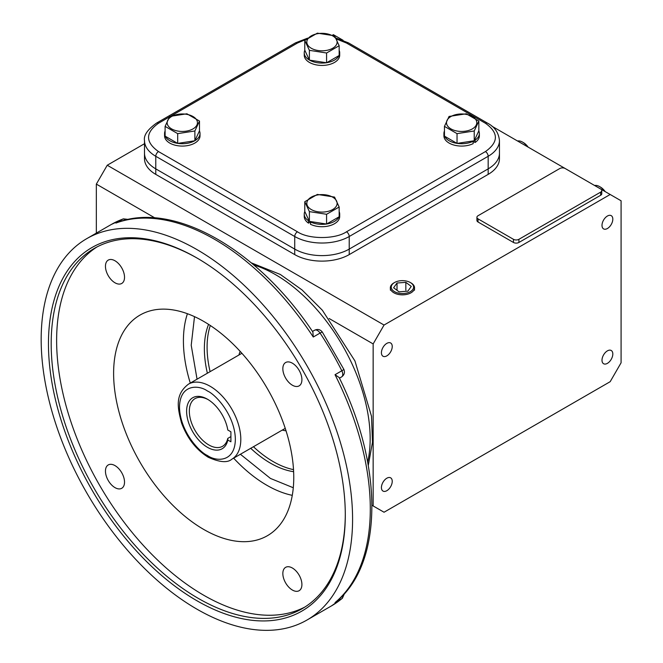 <?xml version="1.0" encoding="UTF-8"?>
<svg xmlns="http://www.w3.org/2000/svg" width="663" height="663" viewBox="0 0 663 663"><rect width="100%" height="100%" fill="white"/><g stroke="black" fill="none" stroke-linecap="round" stroke-linejoin="round"><path stroke-width="0.99" d="M207.428 447.293A29.454 17.006 60 0 1 186.61 411.217A29.454 17.006 60 0 1 207.428 399.192L207.428 399.192A29.454 17.006 60 0 1 227.807 430.014L230.906 431.804L230.906 441.79L227.807 440A29.454 17.006 60 0 1 207.428 447.293M208.124 399.607A27.523 15.895 -120 0 0 195.03 398.62A27.523 15.895 -120 0 0 190.811 420.673A27.523 15.895 -120 0 0 208.795 444.931A27.523 15.895 -120 0 0 222.553 446.298A27.523 15.895 -120 0 0 227.774 438.409L227.807 440M227.774 438.409L230.906 436.594M240.396 454.263L270.438 478.429L293.286 487.744M203.682 529.414A127.379 73.543 60 0 1 119.232 412.8A127.379 73.543 60 0 1 144.965 312.638A127.379 73.543 60 0 1 203.682 321.398A127.379 73.543 60 0 1 285.546 429.276A127.379 73.543 60 0 1 271.987 532.646A127.379 73.543 60 0 1 203.682 529.414M345.29 514.239A207.967 120.069 60 0 1 302.22 608.659A207.967 120.069 60 0 1 198.237 598.357A207.967 120.069 60 0 1 51.184 343.649A207.967 120.069 60 0 1 94.254 248.443A207.967 120.069 60 0 1 197.557 258.355M97.013 246.934A207.967 120.069 -120 0 0 68.571 414.433A207.967 120.069 -120 0 0 203.682 595.217A207.967 120.069 -120 0 0 304.905 607.026M292.375 590.037A13.484 7.782 60 0 1 283.565 578.153A13.484 7.782 60 0 1 285.637 567.346A13.484 7.782 60 0 1 292.375 568.017A13.484 7.782 60 0 1 301.184 579.901A13.484 7.782 60 0 1 299.121 590.708A13.484 7.782 60 0 1 292.375 590.037M114.989 487.628A13.484 7.782 60 0 1 106.179 475.744A13.484 7.782 60 0 1 108.251 464.937A13.484 7.782 60 0 1 114.989 465.6A13.484 7.782 60 0 1 123.799 477.484A13.484 7.782 60 0 1 121.735 488.291A13.484 7.782 60 0 1 114.989 487.628M114.989 282.794A13.484 7.782 60 0 1 106.179 270.91A13.484 7.782 60 0 1 108.251 260.103A13.484 7.782 60 0 1 114.989 260.774A13.484 7.782 60 0 1 123.799 272.659A13.484 7.782 60 0 1 121.735 283.466A13.484 7.782 60 0 1 114.989 282.794M292.375 385.211A13.484 7.782 60 0 1 283.565 373.327A13.484 7.782 60 0 1 285.637 362.52A13.484 7.782 60 0 1 292.375 363.191A13.484 7.782 60 0 1 301.184 375.067A13.484 7.782 60 0 1 299.121 385.874A13.484 7.782 60 0 1 292.375 385.211M345.29 515.027A209.898 121.18 60 0 1 196.878 600.719A209.898 121.18 60 0 1 48.457 343.649A209.898 121.18 60 0 1 196.878 257.957A209.898 121.18 60 0 1 345.29 515.027M210.304 325.5A93.433 53.943 -120 0 0 210.096 371.653M253.448 446.729A93.433 53.943 -120 0 0 273.164 461.589A93.433 53.943 -120 0 0 293.51 469.628M208.572 324.373A93.433 53.943 -120 0 0 207.378 373.219M250.722 448.304A93.433 53.943 -120 0 0 270.438 463.155A93.433 53.943 -120 0 0 293.626 471.691M196.878 609.131A220.199 127.139 -120 0 0 306.977 620.038A220.199 127.139 -120 0 0 340.732 443.588A220.199 127.139 -120 0 0 196.878 249.545A220.199 127.139 -120 0 0 86.77 238.639A220.199 127.139 -120 0 0 53.023 415.088A220.199 127.139 -120 0 0 196.878 609.131M342.721 595.49A5.776 3.34 60 0 1 341.835 598.664A220.199 127.139 60 0 1 331.492 605.883L342.373 598.291A5.776 4.699 -129.8 0 1 341.835 598.664L335.03 602.601A220.199 127.139 -120 0 0 335.03 374.703L341.835 370.774A5.776 0.464 -26.7 0 0 343.84 369.341L322.317 332.064A5.776 0.464 146.7 0 0 320.072 333.075L313.267 337.011L312.886 332.055C258.305 249.628 173.706 200.723 116.978 222.611L122.713 219.13A5.776 3.34 60 0 1 125.307 219.561A5.776 3.34 60 0 1 125.904 219.959M339.448 378.167L341.569 376.94A5.776 3.34 60 0 0 341.835 370.774A220.199 127.139 60 0 0 320.072 333.075A5.776 3.34 60 0 0 317.486 330.514A5.776 3.34 60 0 0 314.594 330.224L312.48 331.45M238.937 355.003A50.09 28.923 60 0 1 240.163 351.373M607.407 216.03A7.649 4.417 -60 0 1 611.228 215.649A7.649 4.417 -60 0 1 612.405 221.774A7.649 4.417 -60 0 1 607.407 228.511A7.649 4.417 -60 0 1 603.587 228.892A7.649 4.417 -60 0 1 602.41 222.768A7.649 4.417 -60 0 1 607.407 216.03M607.407 350.868A7.649 4.417 -60 0 1 611.228 350.487A7.649 4.417 -60 0 1 612.405 356.611A7.649 4.417 -60 0 1 607.407 363.349A7.649 4.417 -60 0 1 603.587 363.73A7.649 4.417 -60 0 1 602.41 357.606A7.649 4.417 -60 0 1 607.407 350.868M386.827 478.214A7.649 4.417 -60 0 1 390.648 477.832A7.649 4.417 -60 0 1 391.825 483.965A7.649 4.417 -60 0 1 386.827 490.703A7.649 4.417 -60 0 1 383.007 491.076A7.649 4.417 -60 0 1 381.83 484.951A7.649 4.417 -60 0 1 386.827 478.214M386.827 343.376A7.649 4.417 -60 0 1 390.648 342.995A7.649 4.417 -60 0 1 391.825 349.128A7.649 4.417 -60 0 1 386.827 355.865A7.649 4.417 -60 0 1 383.007 356.238A7.649 4.417 -60 0 1 381.83 350.114A7.649 4.417 -60 0 1 386.827 343.376M96.342 233.111L96.342 184.107L107.24 165.236L144.493 143.722M332.561 35.147L333.373 34.675L343.061 40.269M329.121 318.505L373.153 343.923L373.153 505.944L384.051 512.234L610.184 381.681L621.082 362.802L621.082 200.781L600.661 188.996M491.88 126.185L565.216 168.526M107.24 165.236L384.051 325.044L610.184 194.491M155.772 174.377L155.772 168.874L294.728 249.097A38.529 22.244 0 0 0 349.219 249.097L488.167 168.874A38.529 22.244 0 0 0 499.454 153.145L499.454 158.648A38.529 22.244 180 0 1 488.167 174.377L349.219 254.6A38.529 22.244 180 0 1 294.728 254.6L155.772 174.377A38.529 22.244 180 0 1 144.493 158.648L144.493 153.145A38.529 22.244 0 0 0 155.772 168.874A38.529 22.244 180 0 1 144.493 153.145L144.493 140.556A38.529 22.244 0 0 0 155.772 156.286A3.854 2.221 -60 0 1 158.498 151.57L297.447 231.793C308.577 239.434 335.362 239.434 346.492 231.793L485.44 151.57C498.684 142.131 498.684 132.691 485.44 123.26L346.492 43.037L336.439 38.993M601.78 190.554L601.78 193.704A3.854 2.221 180 0 1 600.653 195.278L518.914 242.467A3.854 2.221 180 0 1 513.46 242.467L478.048 222.014A3.854 2.221 180 0 1 476.921 220.447L476.921 217.298A3.854 2.221 180 0 1 478.048 215.724L559.779 168.535A3.854 2.221 180 0 1 565.232 168.535L600.653 188.988A3.854 2.221 180 0 1 601.78 190.554A3.854 2.221 180 0 1 600.653 192.129L518.914 239.318A3.854 2.221 180 0 1 513.46 239.318L478.048 218.873A3.854 2.221 180 0 1 476.921 217.298M96.342 184.107L154.893 217.92M373.153 343.923L384.051 325.044M373.153 505.944L371.976 505.264M349.219 254.6L349.219 249.097A38.529 22.244 180 0 1 294.728 249.097L294.728 254.6M485.44 151.57A3.854 2.221 60 0 1 488.167 156.286A38.529 22.244 0 0 0 499.454 140.556L499.454 153.145A38.529 22.244 180 0 1 488.167 168.874L488.167 174.377M286.043 430.826A50.09 28.923 60 0 1 282.281 430.08M194.508 316.641L191.217 345.266L197.052 379.186M335.03 374.703L339.125 377.504C383.222 465.99 383.28 563.716 335.959 601.896L335.03 602.601M349.219 249.097L488.167 168.874L488.167 156.286L349.219 236.509L349.219 249.097M297.447 231.793A3.854 2.221 120 0 0 294.728 236.509L155.772 156.286L155.772 168.874L294.728 249.097L294.728 236.509A38.529 22.244 0 0 0 349.219 236.509A3.854 2.221 60 0 0 346.492 231.793M169.338 116.995L158.498 123.26C145.255 132.691 145.255 142.131 158.498 151.57M305.974 39.424L297.447 43.037L171.112 115.975M311.262 209.533A15.15 8.743 180 0 1 311.262 197.16A15.15 8.743 180 0 1 332.685 197.16A15.15 8.743 180 0 1 332.685 209.533A15.15 8.743 180 0 1 311.262 209.533M317.362 194.433L334.558 197.085L339.158 207.013L339.158 216.776L326.577 224.044L309.389 221.384L304.781 211.464L304.781 201.693L317.362 194.433M309.389 221.384L309.389 211.621L304.781 201.693M339.158 207.013L326.577 214.282L326.577 224.044M326.577 214.282L309.389 211.621M304.814 211.547A17.727 10.235 0 0 0 304.251 214.124A17.727 10.235 0 0 0 308.494 220.762L308.494 223.124L310.458 222.155M308.494 220.762L308.983 220.522M310.881 221.616L310.458 224.26A17.727 10.235 0 0 0 329.395 225.776A17.727 10.235 0 0 0 339.696 216.478L339.696 214.124A17.727 10.235 0 0 0 339.158 211.63M310.458 221.898A17.727 10.235 0 0 0 326.436 224.028M326.677 223.986A17.727 10.235 0 0 0 339.058 216.842M339.158 216.61A17.727 10.235 0 0 0 339.696 214.124M304.251 214.124L304.251 216.478A17.727 10.235 0 0 0 308.494 223.124M472.354 128.887A15.15 8.743 180 0 1 450.931 128.887A15.15 8.743 180 0 1 450.931 116.522A15.15 8.743 180 0 1 472.354 116.522A15.15 8.743 180 0 1 472.354 128.887M444.45 126.376L449.058 116.448L466.246 113.787L478.835 121.056L478.835 130.818L474.227 140.747L457.039 143.407L444.45 136.139L444.45 126.376L457.039 133.636L457.039 143.407M474.227 140.747L474.227 130.976L457.039 133.636M478.835 121.056L474.227 130.976M457.18 143.382A17.727 10.235 0 0 0 473.158 141.26L473.158 143.622A17.727 10.235 0 0 1 454.221 145.131A17.727 10.235 0 0 1 443.92 135.84L443.92 133.478A17.727 10.235 0 0 0 444.45 135.973M473.158 141.26L472.736 140.979M473.158 141.517L475.122 142.487A17.727 10.235 0 0 0 479.366 135.84L479.366 133.478A17.727 10.235 0 0 0 478.794 130.901M474.625 139.885L475.122 140.125L475.122 142.487M475.122 140.125A17.727 10.235 0 0 0 479.366 133.478M444.45 130.992A17.727 10.235 0 0 0 443.92 133.478M444.558 136.197A17.727 10.235 0 0 0 456.931 143.349M332.685 35.885A15.15 8.743 180 0 1 332.685 48.25A15.15 8.743 180 0 1 311.262 48.25A15.15 8.743 180 0 1 311.262 35.885A15.15 8.743 180 0 1 332.685 35.885M326.577 52.999L309.389 50.338L309.389 60.109L304.781 50.181L304.781 40.418L317.362 33.15L334.558 35.81L339.158 45.73L326.577 52.999L326.577 62.77L309.389 60.109M339.158 45.73L339.158 55.501L326.577 62.77M309.389 50.338L304.781 40.418M304.814 50.264A17.727 10.235 0 0 0 304.251 52.841A17.727 10.235 0 0 0 309.348 60.026M309.53 60.126A17.727 10.235 0 0 0 326.436 62.745M326.677 62.703A17.727 10.235 0 0 0 339.058 55.559M339.158 55.336A17.727 10.235 0 0 0 339.696 52.841A17.727 10.235 0 0 0 339.158 50.347M304.251 52.841L304.251 55.203A17.727 10.235 0 0 0 321.969 65.43A17.727 10.235 0 0 0 339.696 55.203L339.696 52.841M171.584 116.522A15.15 8.743 180 0 1 193.008 116.522A15.15 8.743 180 0 1 193.008 128.887A15.15 8.743 180 0 1 171.584 128.887A15.15 8.743 180 0 1 171.584 116.522M199.488 121.056L194.881 130.976L194.881 140.747L177.692 143.407L165.104 136.139L165.104 126.376L169.711 116.448L186.9 113.787L199.488 121.056L199.488 130.818L194.881 140.747M194.881 130.976L177.692 133.636L177.692 143.407M177.692 133.636L165.104 126.376M165.104 130.992A17.727 10.235 -0 0 0 164.573 133.478A17.727 10.235 -0 0 0 165.104 135.973M165.211 136.197A17.727 10.235 -0 0 0 177.585 143.349M177.833 143.382A17.727 10.235 -0 0 0 194.74 140.771M194.922 140.664A17.727 10.235 -0 0 0 200.019 133.478A17.727 10.235 -0 0 0 199.447 130.901M164.573 133.478L164.573 135.84A17.727 10.235 -0 0 0 182.3 146.075A17.727 10.235 -0 0 0 200.019 135.84L200.019 133.478M527.541 146.78A12.522 7.227 -120 0 0 522.543 142.106A12.522 7.227 -120 0 0 517.546 141.004M528.146 147.128A11.271 6.506 -120 0 0 523.43 142.62L522.543 142.106M605.203 191.615A11.271 6.506 -120 0 0 600.487 187.107L599.609 186.601A12.522 7.227 -120 0 0 594.612 185.499M604.606 191.267A12.522 7.227 -120 0 0 599.609 186.601L600.487 187.107M410.339 282.529L411.002 282.91A12.108 6.995 180 0 1 414.549 287.999A12.108 6.995 180 0 1 411.002 292.797A12.108 6.995 180 0 1 397.924 294.339A12.108 6.995 180 0 1 390.333 287.999A12.108 6.995 180 0 1 393.88 282.91L394.535 282.529A11.172 6.448 180 0 1 410.339 282.529A11.172 6.448 180 0 1 410.339 291.654A11.172 6.448 180 0 1 394.535 291.654A11.172 6.448 180 0 1 394.535 282.529L393.88 282.91M407.861 291.165L411.259 286.416L405.839 282.347L397.021 283.018L393.615 287.767L399.035 291.836L407.861 291.165M405.839 290.212L405.839 282.347M397.021 283.018L397.021 290.319M207.428 455.489C199.265 452.067 179.888 431.207 179.507 407.123C179.888 383.471 199.265 384.988 207.428 390.996C215.599 394.419 234.975 415.278 235.357 439.37C234.975 463.014 215.599 461.506 207.428 455.489M241.904 353.288L188.483 384.134A43.344 25.028 60 0 1 210.154 386.28A43.344 25.028 60 0 1 238.473 424.477A43.344 25.028 60 0 1 231.826 459.21L285.247 428.373M233.641 458.166A117.89 68.065 -120 0 0 266.783 485.233A117.89 68.065 -120 0 0 292.275 495.344M367.675 462.194A134.034 77.38 -120 0 0 275.385 274.573A134.034 77.38 -120 0 0 253.821 264.993M187.414 313.715A117.89 68.065 -120 0 0 190.289 383.09M313.267 337.011A220.199 127.139 -120 0 0 214.58 239.318A220.199 127.139 -120 0 0 115.901 223.066M478.048 222.014L478.048 218.873M513.46 242.467L513.46 239.318M518.914 242.467L518.914 239.318M600.653 195.278L600.653 192.129M122.713 219.13A5.776 4.699 -110.2 0 1 123.301 218.856L111.293 224.484A220.199 127.139 60 0 1 122.713 219.13M158.498 123.26A3.854 2.221 -120 0 0 156.576 123.069C147.576 129.534 143.548 135.36 144.493 140.556M297.447 43.037A3.854 2.221 -120 0 0 295.524 42.846L156.576 123.069M346.492 43.037A3.854 2.221 -60 0 1 348.415 42.846L335.942 38.048M485.44 123.26A3.854 2.221 -60 0 1 487.371 123.069L348.415 42.846M188.483 384.134C174.883 394.576 177.444 407.322 181.513 422.87C187.19 438.243 196.099 449.705 208.232 457.255C219.627 462.351 227.5 463.006 231.826 459.21M251.252 262.821L280.3 274.449L302.063 289.946L322.375 310.251L354.929 360.921L371.495 416.215L372.49 442.213L368.272 465.509M306.977 620.038L331.492 605.883M86.77 238.639L111.293 224.484M342.373 598.291L344.453 593.6M128.407 219.403L123.301 218.856M314.594 330.224C317.71 328.823 320.287 329.436 322.317 332.064M341.569 376.94C344.337 374.943 345.1 372.407 343.84 369.341M295.524 42.846L307.657 38.131M499.454 140.556C498.626 132.617 494.598 126.79 487.371 123.069M390.416 290.195L390.333 287.999M414.466 290.212L414.549 287.999"/></g></svg>
